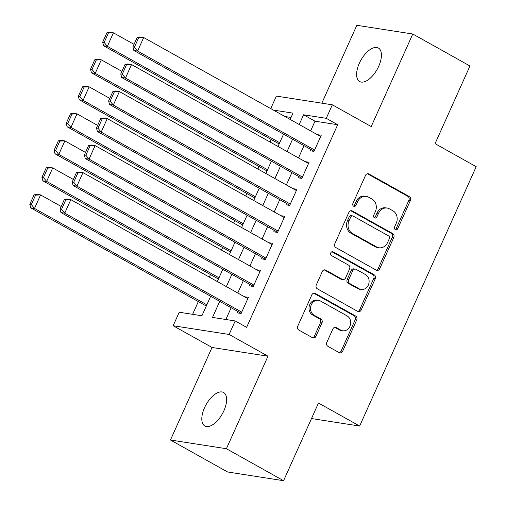 <?xml version="1.0" encoding="UTF-8"?>
<svg xmlns="http://www.w3.org/2000/svg" width="506" height="506" viewBox="0 0 506 506"><rect width="100%" height="100%" fill="white"/><g stroke="black" fill="none" stroke-linecap="round" stroke-linejoin="round"><path stroke-width="0.76" d="M395.338 229.642A2.062 1.771 98.9 0 0 397.741 228.668L410.404 200.49A2.941 2.53 98.9 0 0 409.354 196.581L368.956 173.988A2.941 2.53 98.9 0 0 368.216 173.729A2.941 2.53 98.9 0 0 365.522 175.386L352.859 203.564A2.062 1.771 98.9 0 0 355.996 205.316L357.641 201.673A9.418 8.096 98.9 0 1 366.268 196.385A9.418 8.096 98.9 0 1 368.634 197.201L371.999 199.086A9.418 8.096 98.9 0 1 375.37 211.59L373.732 215.233A2.062 1.771 98.9 0 0 376.869 216.992L378.513 213.349A9.418 8.096 98.9 0 1 387.141 208.055A9.418 8.096 98.9 0 1 389.506 208.877L392.871 210.762A9.418 8.096 98.9 0 1 396.242 223.26L394.604 226.909A2.062 1.771 98.9 0 0 395.338 229.642M395.129 229.503A2.062 1.771 98.9 0 0 396.23 228.427L408.892 200.256A2.941 2.53 98.9 0 0 407.842 196.347L367.445 173.754A2.941 2.53 98.9 0 0 367.438 173.748L368.956 173.988M353.384 206.157A2.062 1.771 98.9 0 0 354.485 205.082L356.123 201.439L357.641 201.673M374.257 217.833A2.062 1.771 98.9 0 0 375.357 216.758L376.995 213.108L378.513 213.349M223.892 410.758A19.19 9.336 -60.8 0 0 223.582 392.498A19.19 9.336 -60.8 0 0 204.532 407.741A19.19 9.336 -60.8 0 0 204.848 425.995A19.19 9.336 -60.8 0 0 223.892 410.758M378.703 66.292A19.19 9.336 -60.8 0 0 378.387 48.032A19.19 9.336 -60.8 0 0 359.342 63.275A19.19 9.336 -60.8 0 0 359.652 81.529A19.19 9.336 -60.8 0 0 378.703 66.292M326.832 342.398A2.941 2.53 98.9 0 0 327.882 346.306L339.216 352.644A2.941 2.53 98.9 0 0 339.956 352.903A2.941 2.53 98.9 0 0 342.651 351.253L356.717 319.956A2.941 2.53 98.9 0 0 355.661 316.048L315.263 293.455A2.941 2.53 98.9 0 0 314.523 293.202A2.941 2.53 98.9 0 0 311.829 294.853L297.768 326.142A2.941 2.53 98.9 0 0 298.818 330.051L312.506 337.711A2.941 2.53 98.9 0 0 313.246 337.964A2.941 2.53 98.9 0 0 315.946 336.313L321.961 322.923A2.941 2.53 98.9 0 0 320.912 319.014L314.125 315.219A7.875 6.768 98.9 0 1 310.886 305.896A7.875 6.768 98.9 0 1 318.521 300.343A7.875 6.768 98.9 0 1 320.5 301.026L347.091 315.902A7.875 6.768 98.9 0 1 350.329 325.225A7.875 6.768 98.9 0 1 342.695 330.779A7.875 6.768 98.9 0 1 340.715 330.089L336.288 327.61A2.941 2.53 98.9 0 0 335.548 327.357A2.941 2.53 98.9 0 0 332.847 329.008L326.832 342.398M283.575 480.7L227.605 471.984L170.446 440.011L226.41 448.727L283.575 480.7L318.483 403.029L359.639 426.046L476.197 166.683L435.04 143.66L469.954 65.989L412.788 34.016L371.202 126.551L332.334 104.812L326.262 118.322L337.692 124.716L246.631 327.344L235.195 320.949L229.123 334.46L173.16 325.737L179.232 312.227L201.919 315.763L210.679 296.282M226.41 448.727L267.997 356.199L229.123 334.46M376.281 270.172A2.941 2.53 98.9 0 0 377.021 270.425A2.941 2.53 98.9 0 0 379.715 268.775L393.782 237.485A2.941 2.53 98.9 0 0 392.726 233.576L352.328 210.983A2.941 2.53 98.9 0 0 351.594 210.724A2.941 2.53 98.9 0 0 348.893 212.381L334.833 243.671A2.941 2.53 98.9 0 0 335.883 247.579L376.281 270.172A2.941 2.53 98.9 0 0 378.203 268.541L392.27 237.251A2.941 2.53 98.9 0 0 391.214 233.342L350.816 210.749A2.941 2.53 98.9 0 0 350.816 210.743L352.328 210.983M375.25 278.717L361.183 310.014A2.941 2.53 98.9 0 1 358.488 311.664A2.941 2.53 98.9 0 1 357.748 311.411L317.351 288.812A2.941 2.53 98.9 0 1 316.301 284.91L322.316 271.513A2.941 2.53 98.9 0 1 325.016 269.862A2.941 2.53 98.9 0 1 325.75 270.122L342.138 279.28A2.941 2.53 98.9 0 0 342.878 279.54A2.941 2.53 98.9 0 0 345.573 277.889L349.564 269.002A2.941 2.53 98.9 0 0 348.514 265.093L331.455 255.555A2.062 1.771 98.9 0 1 333.125 251.843L374.193 274.815A2.941 2.53 98.9 0 1 375.25 278.717L373.738 278.483L359.671 309.78L361.183 310.014M412.788 34.016L356.825 25.3L321.829 103.173M310.804 149.434L310.197 150.788L313.979 151.376L321.266 135.165L317.426 134.704M298.66 176.449L298.053 177.802L301.835 178.39L309.122 162.179L305.282 161.724M286.522 203.469L285.915 204.816L289.698 205.411L296.978 189.2L293.138 188.738M274.378 230.483L273.771 231.837L277.554 232.425L284.84 216.214L280.994 215.758M262.234 257.503L261.627 258.851L265.41 259.445L272.696 243.234L268.857 242.772M250.097 284.517L249.49 285.871L253.272 286.459L260.552 270.248L256.713 269.793M337.692 124.716L315.004 121.181L310.633 130.909M304.017 145.639L298.489 157.929M291.873 172.654L286.352 184.943M279.729 199.668L274.208 211.957M267.585 226.688L262.064 238.977M255.448 253.702L249.926 265.992M243.304 280.722L237.782 293.012M231.16 307.737L225.878 319.495M237.953 311.538L237.346 312.885L241.128 313.473L248.414 297.269L244.569 296.807M271.178 139.479L270.04 142.015M259.034 166.493L257.896 169.029M246.89 193.513L245.752 196.043M234.752 220.527L233.614 223.064M222.608 247.548L221.47 250.078M210.464 274.562L209.326 277.098M198.327 301.582L192.603 314.315M291.045 117.449L284.834 116.481M311.506 418.544L359.639 426.046M267.997 356.199L212.033 347.477L170.446 440.011M212.033 347.477L173.16 325.737M270.748 108.6L276.371 96.096L332.334 104.812M219.73 301.342L212.507 317.414L235.195 320.949M326.262 118.322L303.575 114.786L299.198 124.514M292.582 139.245L287.06 151.534M280.438 166.259L274.916 178.548M268.3 193.279L262.772 205.569M256.156 220.293L250.634 232.583M244.012 247.314L238.49 259.597M231.874 274.328L226.346 286.617M290.147 119.454L292.987 113.135L273.404 110.087M217.295 281.551L222.817 269.262M229.439 254.537L234.961 242.247M241.577 227.517L247.105 215.227M253.721 200.502L259.243 188.213M265.865 173.488L271.387 161.199M278.003 146.468L283.531 134.179M315.004 121.181L303.575 114.786M317.483 134.577L320.715 136.386M305.339 161.591L308.571 163.4M293.202 188.611L296.434 190.42M281.058 215.626L284.29 217.435M268.914 242.646L272.146 244.449M256.77 269.66L260.008 271.469M244.632 296.674L247.864 298.483M387.141 208.055L385.629 207.821A9.418 8.096 98.9 0 0 376.995 213.108M366.268 196.385L364.756 196.145A9.418 8.096 98.9 0 0 356.123 201.439M389.329 238.642A2.062 1.771 98.9 0 0 388.589 235.91L353.131 216.075A2.062 1.771 98.9 0 0 350.728 217.055L348.995 220.901A9.418 8.096 98.9 0 0 352.366 233.399L376.603 246.96A9.418 8.096 98.9 0 0 378.969 247.776A9.418 8.096 98.9 0 0 387.602 242.488L389.329 238.642M352.612 215.898L351.101 215.664A2.062 1.771 98.9 0 0 349.216 216.815L350.728 217.055M378.969 247.776L377.457 247.542A9.418 8.096 98.9 0 1 375.091 246.719L350.854 233.165A9.418 8.096 98.9 0 1 347.483 220.66L349.216 216.815M357.755 311.411A2.941 2.53 98.9 0 0 359.671 309.78M325.75 270.122L324.238 269.881L340.627 279.046A2.941 2.53 98.9 0 0 341.36 279.306L342.878 279.54M331.841 251.735L372.682 274.575L374.193 274.815M359.14 288.793A7.875 6.768 98.9 0 0 361.113 289.476A7.875 6.768 98.9 0 0 368.747 283.923A7.875 6.768 98.9 0 0 365.515 274.606L356.142 269.363A2.941 2.53 98.9 0 0 355.408 269.11A2.941 2.53 98.9 0 0 352.707 270.761L348.716 279.641A2.941 2.53 98.9 0 0 349.766 283.55L359.14 288.793L357.628 288.553A7.875 6.768 98.9 0 0 359.602 289.242L361.113 289.476M355.408 269.11L353.89 268.869A2.941 2.53 98.9 0 0 351.196 270.527L352.707 270.761M357.628 288.553L348.255 283.316A2.941 2.53 98.9 0 1 347.205 279.407L351.196 270.527M373.738 278.483A2.941 2.53 98.9 0 0 372.682 274.575M342.695 330.779L341.183 330.538A7.875 6.768 98.9 0 1 339.203 329.855L334.77 327.376L336.288 327.61M318.521 300.343L317.009 300.109A7.875 6.768 98.9 0 0 309.375 305.662A7.875 6.768 98.9 0 0 312.607 314.979L314.125 315.219M312.512 337.711A2.941 2.53 98.9 0 0 314.435 336.079L320.45 322.683A2.941 2.53 98.9 0 0 319.4 318.78L312.607 314.979M339.222 352.65A2.941 2.53 98.9 0 0 341.139 351.012L355.206 319.722A2.941 2.53 98.9 0 0 354.149 315.814L313.752 293.221L315.263 293.455M106.899 32.776L102.655 42.232L104.166 42.466L108.417 33.01L106.899 32.776L109.65 32.232L113.433 32.82L134.065 44.364M279.691 142.717L107.361 46.331L103.578 45.742L279.148 143.932M108.417 33.01L113.433 32.82L107.361 46.331L104.166 42.466M102.655 42.232L103.578 45.742M314.587 150.023L137.613 51.043L133.831 50.455L314.036 151.243M137.151 37.488L139.903 36.944L143.685 37.533L137.613 51.043L134.413 47.178L138.663 37.722L137.151 37.488L132.901 46.944L134.413 47.178M320.659 136.512L143.685 37.533L138.663 37.722M133.831 50.455L132.901 46.944M94.761 59.79L90.511 69.246L92.022 69.48L96.273 60.024L94.761 59.79L97.506 59.253L101.289 59.841L121.921 71.378M267.554 169.731L95.217 73.351L91.441 72.756L267.004 170.952M96.273 60.024L101.289 59.841L95.217 73.351L92.022 69.48M90.511 69.246L91.441 72.756M82.617 86.811L78.367 96.266L79.878 96.501L84.129 87.045L82.617 86.811L85.369 86.267L89.151 86.855L109.777 98.398M255.41 196.745L83.079 100.365L79.297 99.777L254.86 197.966M84.129 87.045L89.151 86.855L83.079 100.365L79.878 96.501M78.367 96.266L79.297 99.777M70.473 113.825L66.229 123.281L67.741 123.515L71.991 114.059L70.473 113.825L73.225 113.287L77.007 113.875L97.639 125.412M243.266 223.766L70.935 127.379L67.153 126.791L242.722 224.987M71.991 114.059L77.007 113.875L70.935 127.379L67.741 123.515M66.229 123.281L67.153 126.791M58.335 140.845L54.085 150.301L55.597 150.535L59.847 141.079L58.335 140.845L61.081 140.301L64.863 140.889L85.495 152.432M231.122 250.78L58.791 154.4L55.015 153.811L230.578 252.001M59.847 141.079L64.863 140.889L58.791 154.4L55.597 150.535M54.085 150.301L55.015 153.811M302.443 177.043L125.469 78.063L121.687 77.475L301.899 178.257M125.014 64.502L127.759 63.965L131.541 64.553L125.469 78.063L122.275 74.199L126.525 64.736L125.014 64.502L120.763 73.958L122.275 74.199M308.515 163.533L131.541 64.553L126.525 64.736M121.687 77.475L120.763 73.958M290.305 204.057L113.325 105.077L109.549 104.489L289.755 205.278M112.87 91.523L115.615 90.979L119.397 91.567L113.325 105.077L110.131 101.213L114.381 91.757L112.87 91.523L108.619 100.979L110.131 101.213M296.371 190.547L119.397 91.567L114.381 91.757M109.549 104.489L108.619 100.979M278.161 231.078L101.187 132.098L97.405 131.503L277.611 232.292M100.726 118.537L103.477 117.999L107.259 118.587L101.187 132.098L97.987 128.227L102.237 118.771L100.726 118.537L96.475 127.993L97.987 128.227M284.233 217.567L107.259 118.587L102.237 118.771M97.405 131.503L96.475 127.993M266.017 258.092L89.043 159.112L85.261 158.523L265.473 259.312M88.588 145.557L91.333 145.013L95.115 145.601L89.043 159.112L85.849 155.247L90.1 145.791L88.588 145.557L84.338 155.013L85.849 155.247M272.089 244.581L95.115 145.601L90.1 145.791M85.261 158.523L84.338 155.013M46.191 167.859L41.941 177.315L43.453 177.549L47.703 168.093L46.191 167.859L48.943 167.322L52.725 167.91L73.351 179.447M218.984 277.8L46.653 181.414L42.871 180.825L218.434 279.021M47.703 168.093L52.725 167.91L46.653 181.414L43.453 177.549M41.941 177.315L42.871 180.825M253.879 285.106L76.899 186.132L73.123 185.538L253.329 286.326M76.444 172.571L79.189 172.034L82.971 172.622L76.899 186.132L73.705 182.261L77.956 172.805L76.444 172.571L72.194 182.027L73.705 182.261M259.945 271.602L82.971 172.622L77.956 172.805M73.123 185.538L72.194 182.027M34.047 194.873L29.803 204.329L31.315 204.569L35.565 195.114L34.047 194.873L36.799 194.336L40.581 194.924L61.213 206.461M206.84 304.814L34.509 208.434L30.727 207.846L206.296 306.035M35.565 195.114L40.581 194.924L34.509 208.434L31.315 204.569M29.803 204.329L30.727 207.846M241.735 312.126L64.762 213.146L60.979 212.558L241.185 313.347M64.3 199.592L67.051 199.048L70.834 199.636L64.762 213.146L61.561 209.282L65.812 199.826L64.3 199.592L60.05 209.048L61.561 209.282M247.807 298.616L70.834 199.636L65.812 199.826M60.979 212.558L60.05 209.048M396.23 228.427L397.741 228.668M354.485 205.082L355.996 205.316M375.357 216.758L376.869 216.992M407.842 196.347L409.354 196.581M408.892 200.256L410.404 200.49M391.214 233.342L392.726 233.576M392.27 237.251L393.782 237.485M378.203 268.541L379.715 268.775M347.483 220.66L348.995 220.901M350.854 233.165L352.366 233.399M375.091 246.719L376.603 246.96M340.627 279.046L342.138 279.28M332.062 251.678L333.125 251.843M347.205 279.407L348.716 279.641M348.255 283.316L349.766 283.55M339.203 329.855L340.715 330.089M319.4 318.78L320.912 319.014M320.45 322.683L321.961 322.923M314.435 336.079L315.946 336.313M354.149 315.814L355.661 316.048M355.206 319.722L356.717 319.956M341.139 351.012L342.651 351.253"/></g></svg>
